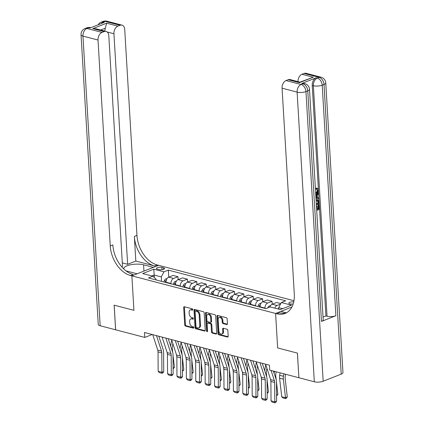 <?xml version="1.0" encoding="UTF-8"?>
<svg xmlns="http://www.w3.org/2000/svg" width="424" height="424" viewBox="0 0 424 424"><rect width="100%" height="100%" fill="white"/><g stroke="black" fill="none" stroke-linecap="round" stroke-linejoin="round"><path stroke-width="0.64" d="M192.777 309.605A0.716 0.482 -111.5 0 0 192.215 308.789L184.371 306.738A1.023 0.684 -111.5 0 0 184.053 306.753A1.023 0.684 -111.5 0 0 183.687 307.511L184.721 324.916A1.023 0.684 -111.5 0 0 185.521 326.077L193.365 328.134A0.716 0.482 -111.5 0 0 193.286 326.777L192.268 326.512A3.281 2.194 -111.5 0 1 189.724 322.802L189.639 321.35A3.281 2.194 -111.5 0 1 190.795 318.917A3.281 2.194 -111.5 0 1 191.818 318.875L192.83 319.139A0.716 0.482 -111.5 0 0 192.75 317.783L191.738 317.518A3.281 2.194 -111.5 0 1 189.189 313.808L189.104 312.356A3.281 2.194 -111.5 0 1 190.259 309.923A3.281 2.194 -111.5 0 1 191.282 309.88L192.3 310.145A0.716 0.482 -111.5 0 0 192.777 309.605M293.737 301.904A3.344 1.092 -3.4 0 0 288.834 303.149A3.344 1.092 -3.4 0 0 289.862 303.865A3.344 1.092 -3.4 0 0 293.185 303.939M226.761 324.54A1.023 0.684 -111.5 0 0 227.084 324.524A1.023 0.684 -111.5 0 0 227.444 323.766L227.153 318.88A1.023 0.684 -111.5 0 0 226.358 317.719L217.644 315.44A1.023 0.684 -111.5 0 0 217.321 315.456A1.023 0.684 -111.5 0 0 216.961 316.214L217.994 333.624A1.023 0.684 -111.5 0 0 218.789 334.785L227.508 337.064A1.023 0.684 -111.5 0 0 227.826 337.048A1.023 0.684 -111.5 0 0 228.186 336.29L227.836 330.391A1.023 0.684 -111.5 0 0 227.041 329.231L223.31 328.256A1.023 0.684 -111.5 0 0 222.992 328.266A1.023 0.684 -111.5 0 0 222.632 329.029L222.807 331.955A2.74 1.834 -111.5 0 1 221.837 333.985A2.74 1.834 -111.5 0 1 218.853 330.921L218.174 319.458A2.74 1.834 -111.5 0 1 219.139 317.428A2.74 1.834 -111.5 0 1 222.123 320.491L222.24 322.404A1.023 0.684 -111.5 0 0 223.035 323.565L226.761 324.54L227.322 324.318M341.214 374.122L324.005 84.461A6.265 2.051 -3.4 0 0 325.749 82.908L342.958 372.569A6.265 2.051 176.6 0 1 341.214 374.122L323.168 381.245A6.265 2.051 176.6 0 1 314.322 381.775L298.899 377.742L297.436 353.107L277.646 347.934L297.399 353.102L298.899 377.715M298.862 377.731L269.701 370.104L269.41 365.175L144.505 332.501L144.796 337.43L115.641 329.798L114.178 305.169L133.926 310.336L131.88 275.854L275.595 313.447L277.646 347.934L275.595 313.447L276.952 313.802A26.108 17.469 -111.5 0 0 285.076 313.458A26.108 17.469 -111.5 0 0 294.298 294.092L282.066 88.181A6.265 4.182 -75.3 0 1 286.046 80.56L301.093 84.498L302.9 83.782L301.771 83.491A6.265 4.182 -75.3 0 1 303.706 83.337L304.835 83.634A6.265 4.182 104.7 0 0 302.9 83.782A6.265 4.192 -111.5 0 1 307.766 90.879L305.958 91.589L323.168 381.245M204.183 312.875A1.023 0.684 -111.5 0 0 203.388 311.714L194.674 309.435A1.023 0.684 -111.5 0 0 194.356 309.446A1.023 0.684 -111.5 0 0 193.991 310.209L195.024 327.614A1.023 0.684 -111.5 0 0 195.824 328.775L204.538 331.054A1.023 0.684 -111.5 0 0 204.856 331.038A1.023 0.684 -111.5 0 0 205.216 330.28L204.183 312.875M206.159 312.435L214.873 314.719A1.023 0.684 -111.5 0 1 215.668 315.875L216.701 333.285A1.023 0.684 -111.5 0 1 216.341 334.043A1.023 0.684 -111.5 0 1 216.023 334.059L212.292 333.084A1.023 0.684 -111.5 0 1 211.497 331.923L211.078 324.864A1.023 0.684 -111.5 0 0 210.283 323.703L207.808 323.056A1.023 0.684 -111.5 0 0 207.49 323.067A1.023 0.684 -111.5 0 0 207.124 323.83L207.564 331.181A0.716 0.482 -111.5 0 1 206.53 330.911L205.476 313.209A1.023 0.684 -111.5 0 1 205.841 312.451A1.023 0.684 -111.5 0 1 206.159 312.435M157.426 269.171L159.085 269.606A3.238 1.06 -3.4 0 0 162.62 269.627A3.238 1.06 -3.4 0 0 164.554 268.53A3.238 1.06 -3.4 0 0 163.558 267.841L161.904 267.406A3.238 1.06 -3.4 0 0 158.369 267.385A3.238 1.06 -3.4 0 0 156.435 268.482A3.238 1.06 -3.4 0 0 157.426 269.171M291.913 307.008L275.595 313.447L280.831 311.386L286.396 312.838M293.97 300.722L157.235 264.952A26.108 17.469 68.5 0 1 136.957 235.399L124.725 29.489A6.265 4.182 104.7 0 0 121.98 25.138A6.265 4.182 104.7 0 0 120.045 25.286L104.993 21.348L103.191 22.064L104.32 22.361L89.883 28.058L88.754 27.767L86.947 28.477L101.998 32.415L104.129 31.572L92.84 28.62L106.625 23.177L105.311 28.201L100.705 30.019M101.998 32.415A6.265 4.182 104.7 0 0 98.018 40.036L82.966 36.098L100.175 325.754L115.604 329.793L114.141 305.158L133.926 310.336L131.88 275.854L158.587 265.307L153.356 267.374L143.572 264.815A11.75 3.843 -3.4 0 0 130.746 264.746A11.75 3.843 -3.4 0 0 123.723 268.721A11.75 3.843 -3.4 0 0 123.755 268.938M156.016 279.92L155.963 279.019L152.841 276.22L148.474 277.943L265.859 308.651L270.226 306.928L280.381 309.584L291.5 305.195L281.34 302.535L285.707 300.812L168.328 270.104L163.961 271.832L161.306 276.909L161.571 281.372M152.841 276.22L142.687 273.565L153.801 269.171L163.961 271.832M144.796 337.43L152.184 334.51M154.304 277.534L154.161 275.044L151.84 275.955M161.306 276.909L154.161 275.044L153.801 269.171M282.702 308.667L278.69 307.617L278.78 309.165M272.208 304.204L272.033 301.31L267.666 303.033A4.176 2.788 104.7 0 0 265.016 308.116L265.032 308.434M272.033 301.31L267.141 300.028L262.774 301.756A4.176 2.788 104.7 0 0 260.124 306.833L260.14 307.156M262.8 301.745L262.631 298.846L258.264 300.574A4.176 2.788 104.7 0 0 255.608 305.651L255.63 305.974M262.631 298.846L257.739 297.569L253.372 299.291A4.176 2.788 104.7 0 0 250.717 304.374L250.738 304.697M253.393 299.286L253.223 296.387L248.856 298.114A4.176 2.788 104.7 0 0 246.201 303.192L246.222 303.515M253.223 296.387L248.332 295.109L243.964 296.832A4.176 2.788 104.7 0 0 241.309 301.914L241.33 302.233M243.991 296.821L243.816 293.927L239.449 295.65A4.176 2.788 104.7 0 0 236.799 300.733L236.815 301.056M243.816 293.927L238.924 292.645L234.557 294.373A4.176 2.788 104.7 0 0 231.907 299.455L231.923 299.773M234.583 294.362L234.414 291.468L230.047 293.191A4.176 2.788 104.7 0 0 227.391 298.273L227.412 298.591M234.414 291.468L229.522 290.186L225.155 291.913A4.176 2.788 104.7 0 0 222.499 296.991L222.521 297.314M225.181 291.903L225.006 289.004L220.639 290.731A4.176 2.788 104.7 0 0 217.984 295.814L218.005 296.132M225.006 289.004L220.114 287.726L215.747 289.449A4.176 2.788 104.7 0 0 213.097 294.532L213.113 294.855M215.774 289.444L215.599 286.545L211.232 288.272A4.176 2.788 104.7 0 0 208.582 293.35L208.597 293.673M215.599 286.545L210.712 285.267L206.345 286.99A4.176 2.788 104.7 0 0 203.69 292.072L203.711 292.396M206.366 286.979L206.197 284.085L201.829 285.808A4.176 2.788 104.7 0 0 199.174 290.891L199.195 291.214M206.197 284.085L201.305 282.808L196.937 284.531A4.176 2.788 104.7 0 0 194.282 289.613L194.303 289.931M196.964 284.52L196.789 281.626L192.422 283.349A4.176 2.788 104.7 0 0 189.772 288.431L189.788 288.749M196.789 281.626L191.897 280.344L187.53 282.071A4.176 2.788 104.7 0 0 184.88 287.149L184.896 287.472M187.556 282.061L187.387 279.162L183.02 280.889A4.176 2.788 104.7 0 0 180.364 285.972L180.38 286.29M187.387 279.162L182.495 277.884L178.128 279.607A4.176 2.788 104.7 0 0 175.472 284.69L175.494 285.013M178.149 279.601L177.979 276.702L173.612 278.43A4.176 2.788 104.7 0 0 170.957 283.508L170.978 283.831M177.979 276.702L173.087 275.425L168.72 277.148A4.176 2.788 104.7 0 0 166.065 282.23L166.086 282.554M168.747 277.137L168.328 270.104M280.789 303.6L276.549 302.487L272.181 304.215A4.176 2.788 104.7 0 0 269.828 307.082A2.767 1.844 104.7 0 1 269.834 307.061M280.502 304.135L277.073 305.492A4.176 2.788 104.7 0 0 274.8 308.126M278.69 307.617L281.34 302.535M192.766 309.79L192.003 309.594A3.281 2.194 -111.5 0 0 190.986 309.637L190.259 309.923M190.795 318.917L191.516 318.631A3.281 2.194 -111.5 0 1 192.538 318.588L193.296 318.784M184.482 306.769A1.023 0.684 -111.5 0 0 184.408 307.225L185.447 324.636A1.023 0.684 -111.5 0 0 186.242 325.796L193.832 327.779M194.786 309.462A1.023 0.684 -111.5 0 0 194.711 309.923L195.75 327.328A1.023 0.684 -111.5 0 0 196.545 328.489L205.147 330.741M195.565 310.999A0.716 0.482 -111.5 0 0 195.088 311.539L195.999 326.819A0.716 0.482 -111.5 0 0 196.556 327.63L197.626 327.911A3.281 2.194 -111.5 0 0 198.644 327.869A3.281 2.194 -111.5 0 0 199.805 325.436L199.185 314.99A3.281 2.194 -111.5 0 0 196.635 311.28L195.565 310.999L196.286 310.713A0.716 0.482 -111.5 0 0 196.063 310.723L195.342 311.009M198.644 327.869L199.37 327.582A3.281 2.194 -111.5 0 0 200.526 325.15L199.805 325.436M196.286 310.713L197.361 310.993A3.281 2.194 -111.5 0 1 199.905 314.709L200.526 325.15M216.632 333.746L213.012 332.798L212.292 333.084M207.49 323.067L208.211 322.786A1.023 0.684 -111.5 0 1 208.529 322.77L211.004 323.417A1.023 0.684 -111.5 0 1 211.799 324.577L212.217 331.637A1.023 0.684 -111.5 0 0 213.012 332.798M206.271 312.467A1.023 0.684 -111.5 0 0 206.197 312.928L207.251 330.625A0.716 0.482 -111.5 0 0 207.564 331.292M210.643 317.539A2.74 1.834 -111.5 0 0 207.659 314.47A2.74 1.834 -111.5 0 0 206.689 316.505L206.928 320.539A1.023 0.684 -111.5 0 0 207.728 321.699L210.198 322.346A1.023 0.684 -111.5 0 0 210.521 322.335A1.023 0.684 -111.5 0 0 210.882 321.572L210.643 317.539L211.364 317.253A2.74 1.834 -111.5 0 0 208.38 314.184L207.659 314.47M210.521 322.335L211.242 322.049A1.023 0.684 -111.5 0 0 211.603 321.291L210.882 321.572M211.364 317.253L211.603 321.291M219.139 317.428L219.865 317.141A2.74 1.834 -111.5 0 1 222.844 320.21L222.96 322.118A1.023 0.684 -111.5 0 0 223.755 323.279L227.375 324.228M221.837 333.985L222.558 333.704A2.74 1.834 -111.5 0 0 223.528 331.669L222.807 331.955M223.422 328.282A1.023 0.684 -111.5 0 0 223.353 328.743L223.528 331.669M217.756 315.472A1.023 0.684 -111.5 0 0 217.682 315.928L218.715 333.338A1.023 0.684 -111.5 0 0 219.515 334.499L228.117 336.746M166.987 278.701L165.858 278.891A2.767 1.844 104.7 0 0 164.364 280.688L163.908 281.981M167.443 354.872L167.189 352.651M170.665 346.191L171.667 339.995M173.093 368L174.418 367.343L173.103 368.891M172.854 343.636L172.335 346.832A5.221 3.487 104.7 0 0 172.282 348.761L172.711 352.508M173.013 355.142L174.418 367.343M166.372 279.999A2.767 1.844 104.7 0 0 165.795 281.059L165.334 282.358M156.477 335.633L161.523 351.104A5.221 3.487 -75.3 0 1 161.798 352.901L161.92 372.277L163.728 371.747L163.606 352.371A7.833 5.226 104.7 0 0 163.192 349.668L158.82 336.248M152.714 334.647L157.76 350.118A5.221 3.487 -75.3 0 1 158.035 351.92L158.157 371.291L161.92 372.277L161.904 373.274L159.27 372.585L158.157 371.291M163.728 371.747L162.631 373.062L161.904 373.274M176.389 281.16L175.266 281.351A2.767 1.844 104.7 0 0 173.771 283.147L173.31 284.44M176.85 357.331L176.596 355.116M180.067 348.655L181.069 342.454M182.5 370.459L183.82 369.802L182.506 371.35M182.256 346.095L181.742 349.291A5.221 3.487 104.7 0 0 181.689 351.22L182.119 354.968M182.421 357.602L183.82 369.802M175.78 282.458A2.767 1.844 104.7 0 0 175.202 283.518L174.741 284.817M185.797 283.619L184.668 283.81A2.767 1.844 104.7 0 0 183.173 285.606L182.718 286.9M186.253 359.791L185.998 357.575M189.475 351.114L190.477 344.919M191.908 372.919L193.227 372.261L191.913 373.809M191.664 348.555L191.144 351.75A5.221 3.487 104.7 0 0 191.092 353.685L191.521 357.432M191.823 360.061L193.227 372.261M185.182 284.917A2.767 1.844 104.7 0 0 184.604 285.983L184.149 287.276M195.199 286.078L194.075 286.274A2.767 1.844 104.7 0 0 192.581 288.066L192.125 289.364M195.66 362.25L195.406 360.034M198.883 353.574L199.884 347.378M201.31 375.378L202.63 374.726L201.315 376.274M201.071 351.019L200.552 354.21A5.221 3.487 104.7 0 0 200.499 356.144L200.928 359.891M201.23 362.52L202.63 374.726M194.589 287.377A2.767 1.844 104.7 0 0 194.012 288.442L193.551 289.735M165.885 338.092L170.925 353.563A5.221 3.487 -75.3 0 1 171.201 355.365L171.323 374.736L173.135 374.207L173.013 354.83A7.833 5.226 104.7 0 0 172.6 352.127L168.222 338.707M162.122 337.112L167.162 352.577A5.221 3.487 -75.3 0 1 167.438 354.379L167.559 373.756L171.323 374.736L171.312 375.733L168.678 375.044L167.559 373.756M173.135 374.207L172.033 375.521L171.312 375.733M175.287 340.557L180.333 356.022A5.221 3.487 -75.3 0 1 180.608 357.824L180.73 377.201L182.537 376.666L182.415 357.289A7.833 5.226 104.7 0 0 182.002 354.586L177.63 341.166M171.529 339.571L176.57 355.036A5.221 3.487 -75.3 0 1 176.845 356.838L176.967 376.215L180.73 377.201L180.714 378.197L178.08 377.508L176.967 376.215M182.537 376.666L181.44 377.98L180.714 378.197M184.694 343.016L189.735 358.481A5.221 3.487 -75.3 0 1 190.01 360.283L190.132 379.66L191.945 379.125L191.823 359.753A7.833 5.226 104.7 0 0 191.41 357.05L187.037 343.626M180.931 342.03L185.977 357.501A5.221 3.487 -75.3 0 1 186.253 359.298L186.374 378.674L190.132 379.66L190.122 380.657L187.488 379.968L186.374 378.674M191.945 379.125L190.848 380.445L190.122 380.657M204.607 288.543L203.483 288.733A2.767 1.844 104.7 0 0 201.988 290.53L201.527 291.823M205.062 364.714L204.808 362.494M208.285 356.033L209.286 349.837M210.717 377.842L212.037 377.185L210.723 378.733M210.474 353.478L209.959 356.674A5.221 3.487 104.7 0 0 209.907 358.603L210.336 362.35M210.638 364.985L212.037 377.185M203.997 289.841A2.767 1.844 104.7 0 0 203.414 290.901L202.958 292.194M194.102 345.475L199.142 360.941A5.221 3.487 -75.3 0 1 199.418 362.743L199.54 382.119L201.352 381.584L201.23 362.213A7.833 5.226 104.7 0 0 200.817 359.51L196.439 346.09M190.339 344.489L195.379 359.96A5.221 3.487 -75.3 0 1 195.655 361.762L195.777 381.134L199.54 382.119L199.529 383.116L196.895 382.427L195.777 381.134M201.352 381.584L200.25 382.904L199.529 383.116M125.843 270.735A11.75 3.843 -3.4 0 0 127.333 271.228L137.111 273.787L131.88 275.854L130.523 275.499A26.108 17.469 68.5 0 1 110.251 245.947L98.018 40.036M135.823 261.057L154.633 265.981A26.108 17.469 68.5 0 1 134.36 236.428L135.823 261.057L127.629 264.295L122.303 262.901M121.609 266.67L122.504 266.314L108.809 35.775A6.265 4.182 104.7 0 0 106.064 31.424A6.265 4.182 104.7 0 0 104.129 31.572M106.625 23.177L117.914 26.129L120.045 25.286M117.914 26.129A6.265 4.182 104.7 0 0 113.934 33.75L107.15 31.975M127.629 264.295L113.934 33.75M100.175 325.754A6.265 2.051 176.6 0 1 98.251 324.418L81.042 34.763A6.265 2.051 -3.4 0 0 82.966 36.098A6.265 4.182 -75.3 0 1 86.947 28.477A6.265 4.192 68.5 0 0 84.996 28.562A6.265 6.265 0 0 0 81.042 34.763M104.892 31.116A6.265 4.182 -75.3 0 1 105.311 28.201M130.523 275.499L133.125 274.471A26.108 17.469 68.5 0 1 112.848 244.924L110.251 245.947M106.064 31.424L96.142 28.827L92.84 28.62M315.61 192.703C316.627 192.374 317.179 191.537 317.258 190.18L316.786 189.099M315.663 193L316.214 192.862C317.231 192.533 317.777 191.69 317.862 190.339L316.076 188.95L316.166 188.06L317.263 188.267L316.166 188.06M317.385 197.663L318.763 197.902L318.816 198.787L315.986 198.384M315.785 195.024L317.878 192.994L318.482 193.153L318.535 194.038L317.242 195.236L317.391 197.759L318.763 197.902M317.375 208.915L318.291 208.555L318.085 205.068L318.583 204.872L319.187 205.025L319.442 209.345L316.702 210.431M316.442 206.101L317.21 206.197L317.396 209.302L318.896 208.709L318.291 208.555M321.461 321.419L307.766 90.879A6.265 2.051 -3.4 0 0 309.504 89.326L323.199 319.866A6.265 2.051 176.6 0 1 321.461 321.419L335.898 315.716A6.265 2.051 176.6 0 1 327.052 316.246L325.924 315.954L312.228 85.41A6.265 4.182 -75.3 0 1 316.209 77.788L301.771 83.491M325.924 315.954L323.035 317.094M316.066 199.736L317.915 199.762L318.996 201.771L319.118 203.891L316.378 204.972M299.461 82.675L299.853 82.177L313.251 77.226L299.461 82.675L288.177 79.717L286.046 80.56M288.177 79.717A6.265 4.182 -75.3 0 1 290.111 79.569L299.938 82.139M297.971 81.625A6.265 4.182 -75.3 0 1 301.962 74.274L313.251 77.226M316.209 77.788L317.338 78.085L319.139 77.369L304.093 73.432L301.962 74.274M304.093 73.432A6.265 4.182 -75.3 0 1 306.027 73.283L321.079 77.221A6.265 4.182 104.7 0 0 319.139 77.369A6.265 4.192 -111.5 0 1 324.005 84.461L322.203 85.176L335.898 315.716M276.952 313.802L279.549 312.779A26.108 17.469 -111.5 0 0 286.348 312.864M318.896 208.709L318.689 205.227L318.085 205.068M318.689 205.227L319.187 205.025M316.649 209.599L316.458 206.324M316.712 206.393L317.21 206.197M316.092 200.181L317.915 199.762M316.325 204.14L318.572 203.255L318.498 202.036L317.783 200.594M316.304 203.753L317.968 203.096L317.507 200.605L318.111 200.759L316.14 201.013M316.643 199.905L316.066 199.752M318.572 203.255L317.968 203.096M318.498 202.036L317.894 201.877M315.827 195.724L318.482 193.153M315.938 197.605L316.876 197.701L316.755 195.687L315.875 196.503M315.933 197.51L316.278 197.547L316.198 196.206M316.876 197.701L316.278 197.547M317.862 190.339L317.258 190.18M317.126 189.136L316.675 189.109L316.77 188.219C317.709 188.182 318.233 188.797 318.355 190.063C318.344 191.924 317.65 193.132 316.267 193.694L315.716 193.842M316.214 192.862L315.647 192.713M214.014 291.002L212.885 291.193A2.767 1.844 104.7 0 0 211.391 292.989L210.935 294.283M214.47 367.173L214.215 364.958M217.692 358.492L218.694 352.296M220.125 380.301L221.445 379.644L220.13 381.192M219.881 355.937L219.362 359.133A5.221 3.487 104.7 0 0 219.309 361.062L219.738 364.81M220.04 367.444L221.445 379.644M213.399 292.3A2.767 1.844 104.7 0 0 212.822 293.36L212.366 294.659M223.416 293.461L222.293 293.652A2.767 1.844 104.7 0 0 220.798 295.449L220.337 296.742M223.877 369.633L223.623 367.417M227.1 360.957L228.101 354.761M229.527 382.761L230.847 382.104L229.532 383.651M229.283 358.397L228.769 361.593A5.221 3.487 104.7 0 0 228.716 363.527L229.146 367.274M229.448 369.903L230.847 382.104M222.807 294.76A2.767 1.844 104.7 0 0 222.229 295.825L221.768 297.118M232.824 295.92L231.695 296.111A2.767 1.844 104.7 0 0 230.206 297.908L229.744 299.206M233.28 372.092L233.025 369.876M236.502 363.416L237.504 357.22M238.935 385.22L240.254 384.568L238.94 386.11M238.691 360.861L238.177 364.052A5.221 3.487 104.7 0 0 238.118 365.986L238.553 369.733M238.855 372.362L240.254 384.568M232.209 297.219A2.767 1.844 104.7 0 0 231.631 298.284L231.175 299.577M242.231 298.379L241.102 298.576A2.767 1.844 104.7 0 0 239.608 300.372L239.152 301.665M242.687 374.556L242.433 372.336M245.909 365.875L246.911 359.679M248.337 387.684L249.662 387.027L248.347 388.575M248.098 363.32L247.579 366.516A5.221 3.487 104.7 0 0 247.526 368.445L247.955 372.192M248.257 374.821L249.662 387.027M241.616 299.678A2.767 1.844 104.7 0 0 241.039 300.743L240.583 302.036M251.633 300.844L250.51 301.035A2.767 1.844 104.7 0 0 249.015 302.831L248.554 304.125M252.095 377.016L251.84 374.8M255.312 368.334L256.313 362.138M257.744 390.144L259.064 389.486L257.75 391.034M257.501 365.779L256.986 368.975A5.221 3.487 104.7 0 0 256.933 370.905L257.363 374.652M257.665 377.286L259.064 389.486M251.024 302.142A2.767 1.844 104.7 0 0 250.446 303.202L249.985 304.501M203.504 347.934L208.55 363.405A5.221 3.487 -75.3 0 1 208.825 365.207L208.947 384.579L210.755 384.049L210.633 364.672A7.833 5.226 104.7 0 0 210.219 361.969L205.847 348.549M199.746 346.954L204.787 362.419A5.221 3.487 -75.3 0 1 205.062 364.221L205.184 383.598L208.947 384.579L208.931 385.575L206.297 384.886L205.184 383.598M210.755 384.049L209.657 385.363L208.931 385.575M212.912 350.399L217.952 365.864A5.221 3.487 -75.3 0 1 218.228 367.666L218.349 387.043L220.162 386.508L220.04 367.131A7.833 5.226 104.7 0 0 219.627 364.428L215.249 351.008M209.149 349.413L214.194 364.879A5.221 3.487 -75.3 0 1 214.47 366.681L214.592 386.057L218.349 387.043L218.339 388.04L215.705 387.351L214.592 386.057M220.162 386.508L219.065 387.822L218.339 388.04M222.319 352.858L227.359 368.324A5.221 3.487 -75.3 0 1 227.635 370.126L227.757 389.502L229.57 388.967L229.448 369.596A7.833 5.226 104.7 0 0 229.034 366.893L224.656 353.468M218.556 351.872L223.596 367.338A5.221 3.487 -75.3 0 1 223.872 369.14L223.994 388.517L227.757 389.502L227.746 390.499L225.112 389.81L223.994 388.517M229.57 388.967L228.467 390.287L227.746 390.499M231.721 355.317L236.767 370.783A5.221 3.487 -75.3 0 1 237.043 372.585L237.164 391.962L238.972 391.426L238.85 372.055A7.833 5.226 104.7 0 0 238.436 369.352L234.064 355.932M227.958 354.332L233.004 369.802A5.221 3.487 -75.3 0 1 233.28 371.604L233.401 390.976L237.164 391.962L237.149 392.958L234.514 392.269L233.401 390.976M238.972 391.426L237.875 392.746L237.149 392.958M241.129 357.776L246.169 373.247A5.221 3.487 -75.3 0 1 246.445 375.049L246.567 394.421L248.379 393.891L248.257 374.514A7.833 5.226 104.7 0 0 247.844 371.811L243.466 358.391M237.366 356.796L242.406 372.261A5.221 3.487 -75.3 0 1 242.682 374.063L242.804 393.44L246.567 394.421L246.556 395.417L243.922 394.728L242.804 393.44M248.379 393.891L247.277 395.205L246.556 395.417M261.041 303.303L259.912 303.494A2.767 1.844 104.7 0 0 258.423 305.291L257.962 306.584M261.497 379.475L261.242 377.259M264.719 370.799L265.721 364.603M267.152 392.603L268.471 391.946L267.157 393.493M266.908 368.239L266.389 371.435A5.221 3.487 104.7 0 0 266.336 373.369L266.77 377.111M267.072 379.745L268.471 391.946M260.426 304.602A2.767 1.844 104.7 0 0 259.848 305.667L259.393 306.96M250.536 360.241L255.577 375.706A5.221 3.487 -75.3 0 1 255.852 377.508L255.974 396.88L257.781 396.35L257.665 376.973A7.833 5.226 104.7 0 0 257.251 374.27L252.874 360.851M246.773 359.255L251.814 374.721A5.221 3.487 -75.3 0 1 252.089 376.523L252.211 395.899L255.974 396.88L255.958 397.882L253.329 397.193L252.211 395.899M257.781 396.35L256.684 397.664L255.958 397.882M270.448 305.762L269.32 305.953A2.767 1.844 104.7 0 0 267.825 307.75L267.777 307.893M270.904 381.934L270.65 379.719M274.127 373.258L274.434 371.339M276.554 395.062L277.874 394.41L276.559 395.952M276.135 371.784L275.796 373.894A5.221 3.487 104.7 0 0 275.743 375.828L276.172 379.575M276.474 382.204L277.874 394.41M259.939 362.7L264.984 378.166A5.221 3.487 -75.3 0 1 265.26 379.968L265.382 399.344L267.189 398.809L267.067 379.432A7.833 5.226 104.7 0 0 266.654 376.735L262.281 363.31M256.175 361.714L261.221 377.18A5.221 3.487 -75.3 0 1 261.497 378.982L261.619 398.359L265.382 399.344L265.366 400.341L262.732 399.652L261.619 398.359M267.189 398.809L266.092 400.129L265.366 400.341M278.78 308.407L278.727 308.418A2.767 1.844 104.7 0 0 277.974 308.953M281.732 396.774L285.49 397.754L287.281 396.869L286.322 398.237L285.606 398.592L282.972 397.903L281.732 396.774L279.596 378.192A7.833 5.226 -75.3 0 1 279.676 375.293L280.079 372.818M285.606 398.592L283.359 379.178A7.833 5.226 -75.3 0 1 283.439 376.279L283.841 373.804M285.543 374.249L285.204 376.358A5.221 3.487 104.7 0 0 285.151 378.288L287.281 396.869M271.074 370.459L274.386 380.625A5.221 3.487 -75.3 0 1 274.662 382.427L274.784 401.804L276.596 401.268L276.474 381.897A7.833 5.226 104.7 0 0 276.061 379.194L273.411 371.074M265.583 364.174L270.623 379.644A5.221 3.487 -75.3 0 1 270.899 381.446L271.021 400.818L274.784 401.804L274.773 402.8L272.139 402.111L271.021 400.818M276.596 401.268L275.494 402.588L274.773 402.8M265.016 308.116L260.124 306.833M255.608 305.651L250.717 304.374M246.201 303.192L241.309 301.914M236.799 300.733L231.907 299.455M227.391 298.273L222.499 296.991M217.984 295.814L213.097 294.532M208.582 293.35L203.69 292.072M199.174 290.891L194.282 289.613M189.772 288.431L184.88 287.149M180.364 285.972L175.472 284.69M170.957 283.508L166.065 282.23M173.612 278.43L168.72 277.148M183.02 280.889L178.128 279.607M192.422 283.349L187.53 282.071M201.829 285.808L196.937 284.531M211.232 288.272L206.345 286.99M220.639 290.731L215.747 289.449M230.047 293.191L225.155 291.913M239.449 295.65L234.557 294.373M248.856 298.114L243.964 296.832M258.264 300.574L253.372 299.291M267.666 303.033L262.774 301.756M277.073 305.492L272.181 304.215M162.042 269.717L161.904 267.406M163.648 269.335L163.558 267.841M192.003 309.594L191.282 309.88M193.227 318.981L192.83 319.139M192.538 318.588L191.818 318.875M193.757 327.975L193.365 328.134M186.242 325.796L185.521 326.077M185.447 324.636L184.721 324.916M184.408 307.225L183.687 307.511M192.692 309.986L192.3 310.145M205.099 330.831L204.538 331.054M196.545 328.489L195.824 328.775M195.75 327.328L195.024 327.614M194.711 309.923L193.991 310.209M199.905 314.709L199.185 314.99M197.361 310.993L196.635 311.28M216.584 333.836L216.023 334.059M212.217 331.637L211.497 331.923M211.799 324.577L211.078 324.864M211.004 323.417L210.283 323.703M208.529 322.77L207.808 323.056M207.251 330.625L206.53 330.911M206.197 312.928L205.476 313.209M223.755 323.279L223.035 323.565M222.96 322.118L222.24 322.404M222.844 320.21L222.123 320.491M223.353 328.743L222.632 329.029M228.07 336.841L227.508 337.064M219.515 334.499L218.789 334.785M218.715 333.338L217.994 333.624M217.682 315.928L216.961 316.214M166.754 279.098L165.911 278.881M165.795 281.059L164.364 280.688M161.523 351.104L157.76 350.118M161.798 352.901L158.035 351.92M176.156 281.562L175.319 281.34M175.202 283.518L173.771 283.147M185.564 284.022L184.726 283.799M184.604 285.983L183.173 285.606M194.971 286.481L194.128 286.264M194.012 288.442L192.581 288.066M170.925 353.563L167.162 352.577M171.201 355.365L167.438 354.379M180.333 356.022L176.57 355.036M180.608 357.824L176.845 356.838M189.735 358.481L185.977 357.501M190.01 360.283L186.253 359.298M204.373 288.94L203.536 288.723M203.414 290.901L201.988 290.53M199.142 360.941L195.379 359.96M199.418 362.743L195.655 361.762M154.633 265.981L157.235 264.952M134.36 236.428L136.957 235.399M101.156 23.606A6.265 4.182 -75.3 0 1 103.191 22.064A6.265 4.192 68.5 0 0 101.241 22.149A6.265 6.265 0 0 0 98.14 24.799M106.933 21.2A6.265 6.265 0 0 0 103.043 21.433A6.265 4.192 -111.5 0 1 104.993 21.348A6.265 4.182 -75.3 0 1 106.933 21.2L121.98 25.138M90.688 27.613A6.265 6.265 0 0 0 86.803 27.846A6.265 4.192 -111.5 0 1 88.754 27.767A6.265 4.182 -75.3 0 1 90.688 27.613L90.884 27.666M143.948 271.09L143.572 264.815M314.322 381.775L297.113 92.119L282.066 88.181M327.052 316.246L313.357 85.706L312.228 85.41M297.113 92.119A6.265 2.051 -3.4 0 0 305.958 91.589A6.265 4.192 68.5 0 0 301.093 84.498A6.265 4.182 104.7 0 0 297.113 92.119M313.357 85.706A6.265 2.051 -3.4 0 0 322.203 85.176A6.265 4.192 68.5 0 0 317.338 78.085A6.265 4.182 104.7 0 0 313.357 85.706M213.781 291.405L212.938 291.182M212.822 293.36L211.391 292.989M223.183 293.864L222.346 293.641M222.229 295.825L220.798 295.449M232.591 296.323L231.753 296.106M231.631 298.284L230.206 297.908M241.998 298.782L241.155 298.565M241.039 300.743L239.608 300.372M251.4 301.247L250.563 301.024M250.446 303.202L249.015 302.831M208.55 363.405L204.787 362.419M208.825 365.207L205.062 364.221M217.952 365.864L214.194 364.879M218.228 367.666L214.47 366.681M227.359 368.324L223.596 367.338M227.635 370.126L223.872 369.14M236.767 370.783L233.004 369.802M237.043 372.585L233.28 371.604M246.169 373.247L242.406 372.261M246.445 375.049L242.682 374.063M260.808 303.706L259.97 303.483M259.848 305.667L258.423 305.291M255.577 375.706L251.814 374.721M255.852 377.508L252.089 376.523M270.215 306.165L269.373 305.948M264.984 378.166L261.221 377.18M265.26 379.968L261.497 378.982M279.596 378.192L283.359 379.178M279.676 375.293L283.439 376.279M274.386 380.625L270.623 379.644M274.662 382.427L270.899 381.446M101.241 22.149L103.043 21.433M84.996 28.562L86.803 27.846M309.504 89.326A6.265 6.265 0 0 0 304.835 83.634M325.749 82.908A6.265 6.265 0 0 0 321.079 77.221"/></g></svg>
